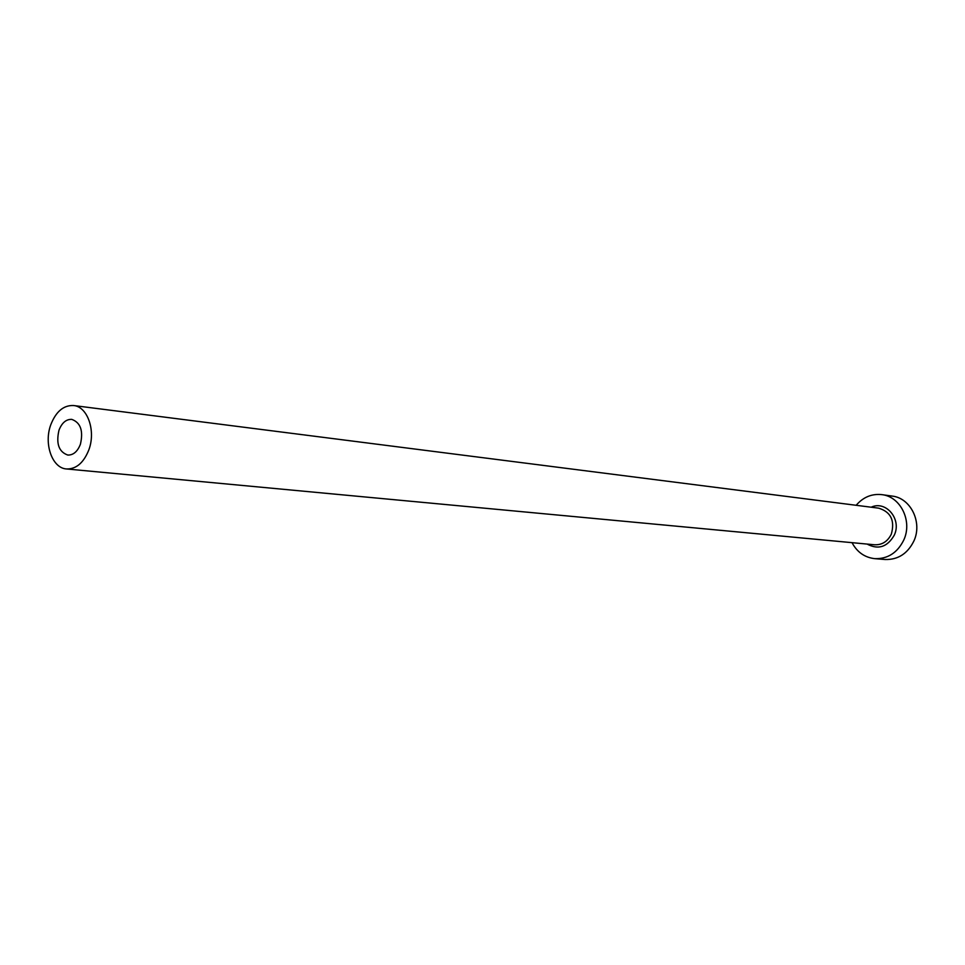 <?xml version="1.0" encoding="UTF-8"?>
<svg xmlns="http://www.w3.org/2000/svg" width="965" height="965" viewBox="0 0 965 965"><rect width="100%" height="100%" fill="white"/><g stroke="black" fill="none" stroke-linecap="round" stroke-linejoin="round"><path stroke-width="1.45" d="M58.998 430.173C55.898 443.611 58.841 451.909 67.803 455.058C73.304 455.191 77.502 451.608 80.397 444.298C83.497 430.921 80.626 422.61 71.76 419.377C66.163 419.172 61.905 422.779 58.998 430.173M88.84 449.871C96.054 430.873 87.574 406.579 73.581 405.529C63.581 405.119 55.97 411.524 50.783 424.757C43.618 443.828 52.219 468.278 66.573 468.966C76.271 469.147 83.69 462.778 88.84 449.871M852.023 542.656C857.113 552.173 864.712 557.505 874.797 558.663C887.728 559.012 897.378 552.824 903.735 540.111C912.685 521.293 900.622 496.553 881.877 494.647C871.781 493.573 863.205 497.12 856.16 505.286M874.797 558.663L885.074 559.507C897.933 559.845 907.522 553.729 913.831 541.124C922.709 522.487 910.731 497.976 892.094 496.07L881.877 494.647M871.19 507.204C886.027 500.147 902.01 519.351 894.241 535.237C887.354 547.046 878.319 550.002 867.113 544.079M66.573 468.966L874.579 544.779C882.082 545.056 887.655 541.51 891.322 534.164C895.074 520.569 890.84 511.896 878.633 508.157L73.581 405.529"/></g></svg>
